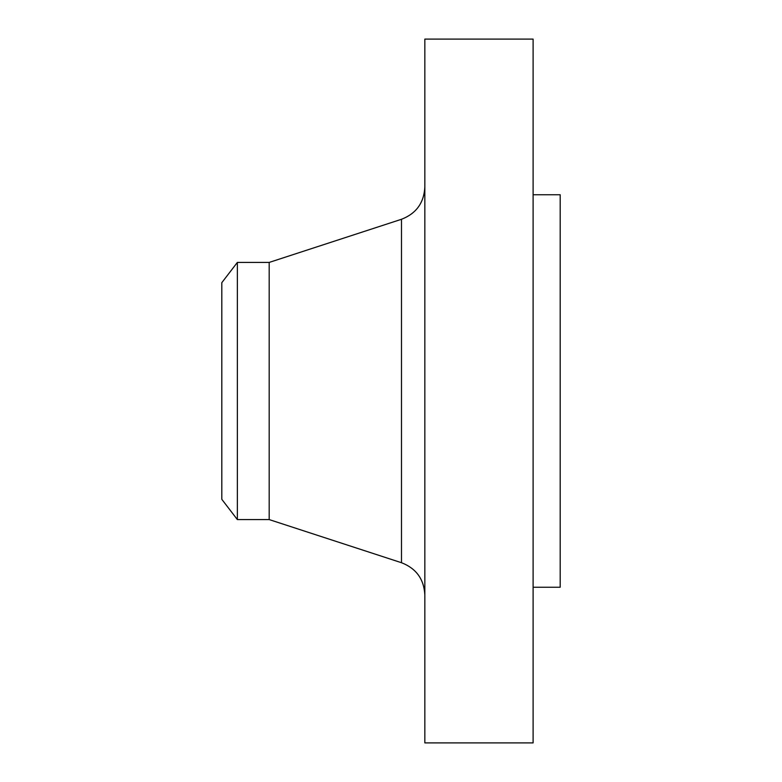 <?xml version="1.0" encoding="UTF-8"?>
<svg xmlns="http://www.w3.org/2000/svg" width="782" height="782" viewBox="0 0 782 782"><rect width="100%" height="100%" fill="white"/><g stroke="black" fill="none" stroke-linecap="round" stroke-linejoin="round"><path stroke-width="1.17" d="M237.357 519.58L237.357 262.42L221.814 282.673L221.814 499.327L237.357 519.58L269.184 519.58L401.489 562.717L401.489 219.283C416.2 213.584 423.981 202.861 424.841 187.113M237.357 262.42L269.184 262.42L269.184 519.58M424.841 391L424.841 742.9L533.109 742.9L533.109 39.1L424.841 39.1L424.841 391M533.109 194.747L560.186 194.747L560.186 587.253L533.109 587.253M269.184 262.42L401.489 219.283M401.489 562.717C416.2 568.416 423.981 579.139 424.841 594.887"/></g></svg>
